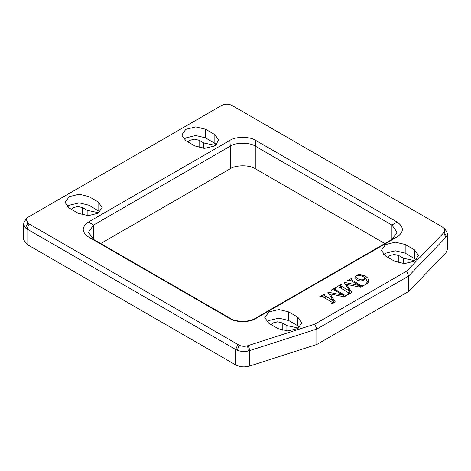 <?xml version="1.0" encoding="UTF-8"?>
<svg xmlns="http://www.w3.org/2000/svg" width="471" height="471" viewBox="0 0 471 471"><rect width="100%" height="100%" fill="white"/><g stroke="black" fill="none" stroke-linecap="round" stroke-linejoin="round"><path stroke-width="0.71" d="M235.677 364.907L27 244.425L23.55 239.615L23.55 224.208L24.262 221.882L26.117 218.891L27.807 217.349L221.747 105.374C225.12 103.779 228.488 103.779 231.862 105.374L441.869 226.622L444.612 228.682L444.212 232.221L406.744 271.078L314.811 324.154L247.505 345.791C244.39 346.656 241.546 346.426 238.968 345.102L237.808 344.436L235.677 349.5L237.343 350.3C240.852 351.596 244.561 351.825 248.47 350.983L316.83 329.07L316.83 344.472L249.742 366.038C244.62 367.445 239.933 367.068 235.677 364.907L235.677 349.5L27 229.018L25.44 227.905L23.55 224.208M27 244.425L27 229.018L29.131 223.955L237.808 344.436M29.131 223.955L27.807 223.189L26.117 218.891M405.178 244.49L395.352 242.188L385.484 244.626L381.41 250.354L385.531 255.994L394.61 261.234L404.371 263.613L414.297 261.264L418.519 255.47L414.539 249.895L405.178 244.49L405.178 253.104L395.352 250.808L385.484 253.245L383.588 254.623M297.76 317.154L288.682 311.908L278.92 309.529L268.994 311.884L264.773 317.578L268.753 323.253L278.114 328.658L287.94 330.954L297.807 328.517L301.882 322.806L297.76 317.154L297.76 325.767L288.682 320.527L278.92 318.149L268.994 320.498L266.951 321.964M185.839 140.705L194.917 145.945L204.685 148.324L214.605 145.969L218.827 140.175L214.847 134.606L205.486 129.195L195.659 126.899L185.792 129.337L181.718 135.047L185.839 140.705M78.427 213.369L88.248 215.665L98.115 213.228L102.189 207.499L98.068 201.859L88.99 196.619L79.228 194.24L69.302 196.59L65.08 202.389L69.06 207.958L78.427 213.369M397.094 236.954L255.706 318.584C249.889 322.611 235.665 322.611 229.848 318.584L88.46 236.954C81.483 231.979 81.483 227.004 88.46 222.024L229.848 140.393C235.665 136.366 249.889 136.366 255.706 140.393L397.094 222.024C404.071 227.004 404.071 231.979 397.094 236.954L391.919 239.462L397.1 232.244L391.919 225.032L255.27 146.14C249.648 142.248 235.9 142.248 230.278 146.14L93.629 225.032L88.454 232.244L93.629 239.462L230.278 318.355C235.9 322.246 249.648 322.246 255.27 318.355L391.919 239.462L391.919 225.032L397.094 222.024M331.814 290.142C332.65 289.524 333.686 289.618 334.916 290.424L343.135 295.17L327.734 292.108L333.338 300.822L324.001 295.199L325.067 294.039L324.731 293.845L319.509 296.86L320.268 296.807C321.104 296.188 322.14 296.283 323.383 297.083L332.544 302.606L331.472 303.766L331.808 303.96L335.287 301.946L330.059 293.857L344.142 296.836L347.627 294.828L347.292 294.634C346.156 295.447 344.978 295.441 343.753 294.605L334.593 289.082L335.664 287.922L335.328 287.728L331.048 290.201L331.814 290.142M348.334 280.604C349.164 279.986 350.2 280.08 351.437 280.887L359.65 285.632L344.548 282.4L344.254 282.576L349.859 291.29L340.515 285.661L341.587 284.502L341.251 284.307L336.023 287.322L336.789 287.269C337.619 286.651 338.655 286.745 339.897 287.551L349.058 293.068L347.987 294.228L348.322 294.422L351.808 292.414L346.574 284.325L360.656 287.304L364.142 285.291L363.806 285.096C362.676 285.915 361.493 285.903 360.268 285.067L351.107 279.55L352.178 278.385L351.843 278.19L347.563 280.663L348.334 280.604M365.355 278.32L366.685 280.027L367.097 281.658L366.697 283.171L365.219 284.578L365.555 284.772L367.774 283.024L368.587 280.539L367.827 278.155L365.355 275.965L359.42 274.528L356.447 275.282L354.94 277.337L356.894 280.051L360.427 281.028L363.63 280.351L365.355 278.32M406.744 271.078L408.61 276.077L316.83 329.07L314.811 324.154M444.212 232.221L446.573 236.607L408.61 276.077L408.61 291.484L316.83 344.472M446.573 236.607L447.45 234.034L447.45 249.442L445.96 252.75L408.61 291.484M447.45 234.034L446.532 231.402L444.612 228.682M299.703 327.139L297.76 325.767M271.314 324.731L273.045 322.923L277.625 321.828L282.211 322.923L286.886 325.62L298.514 328.075M216.648 144.509L205.486 137.815L195.659 135.518L185.792 137.956L183.896 139.334M188.212 142.071L189.943 140.264L194.523 139.169L199.103 140.264L203.784 142.966L215.453 145.445M203.784 142.966L203.784 148.306M416.34 259.798L405.178 253.104M387.951 257.39L389.682 255.582L394.262 254.487L398.843 255.582L403.517 258.285L415.151 260.734M403.517 258.285L403.517 263.601M288.682 320.527L288.682 311.908M286.886 325.62L286.886 330.936M100.011 211.844L88.99 205.238L79.228 202.854L69.302 205.209L67.259 206.675M88.99 205.238L88.99 196.619M71.574 209.412L73.305 207.605L77.886 206.51L82.472 207.605L87.147 210.302L98.816 212.786M98.068 210.478L98.068 201.859M87.147 210.302L87.147 215.647M384.86 243.536L255.27 168.718C249.648 164.826 235.9 164.826 230.278 168.718L100.688 243.536M333.651 302.894L333.338 302.411M343.135 296.624L343.135 295.17M328.034 292.573L328.034 291.938M333.338 303.077L333.338 300.822M324.731 294.228L324.731 293.845M330.059 295.717L330.059 293.857M347.292 295.023L347.292 294.634M335.328 288.117L335.328 287.728M350.171 293.356L349.859 292.874M359.65 287.092L359.65 285.632M344.548 283.042L344.548 282.4M349.859 293.539L349.859 291.29M341.251 284.696L341.251 284.307M346.574 286.185L346.574 284.325M363.806 285.485L363.806 285.096M351.843 278.579L351.843 278.19M368.216 282.323L366.921 280.575M356.023 279.438L356.023 276.972C355.782 274.051 362.641 275.535 364.848 277.849L363.712 279.391C361.687 280.857 356.023 278.438 356.023 276.972L356.011 279.427M364.848 279.303L364.848 277.849M238.968 345.102L237.343 350.3M248.47 350.983L247.505 345.791M249.742 366.038L249.742 350.63L248.47 345.478M445.96 252.75L445.96 237.343L443.676 232.774M27.807 223.189L25.44 227.905M282.211 322.923L282.211 330.277M214.847 143.219L214.847 134.606M199.103 140.264L199.103 147.635M205.486 137.815L205.486 129.195M414.539 258.508L414.539 249.895M398.843 255.582L398.843 262.936M82.472 207.605L82.472 214.976M229.848 140.393L230.278 146.14L230.278 168.718M255.706 140.393L255.27 146.14L255.27 168.718M88.46 222.024L93.629 225.032L93.629 239.462L88.46 236.954M255.27 318.355L255.706 318.584M230.278 318.355L229.848 318.584M325.125 298.09L325.125 296.076M331.896 303.907L331.896 303.518M343.753 296.754L343.753 294.605M335.717 290.884L335.717 289.965M341.64 288.552L341.64 286.545M348.416 294.369L348.416 293.986M360.268 287.222L360.268 285.067M352.231 281.352L352.231 280.428M323.971 295.052L323.971 297.425M332.567 302.747L332.567 303.524M334.569 288.941L334.569 290.23M340.492 285.514L340.492 287.893M349.082 293.209L349.082 293.986M351.083 279.403L351.083 280.692M367.097 281.658L367.097 283.73"/></g></svg>
